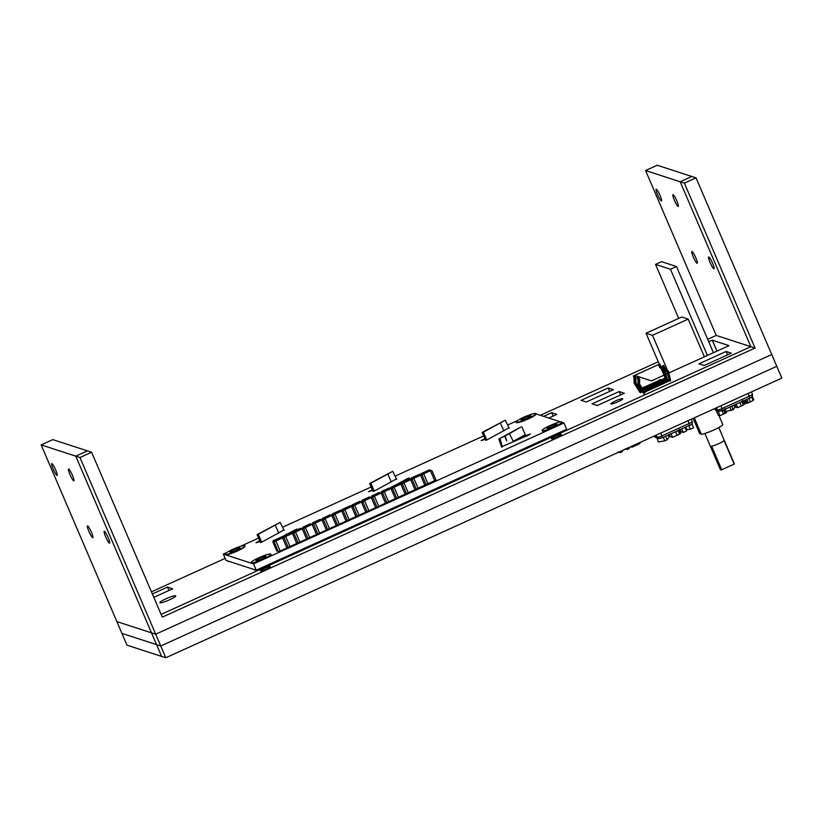 <?xml version="1.0" encoding="UTF-8"?>
<svg xmlns="http://www.w3.org/2000/svg" width="823" height="823" viewBox="0 0 823 823"><rect width="100%" height="100%" fill="white"/><g stroke="black" fill="none" stroke-linecap="round" stroke-linejoin="round"><path stroke-width="1.23" d="M165.793 657.762L781.85 378.096L776.799 366.317L160.742 645.983L156.545 644.625L151.504 632.846L116.876 621.602L121.927 633.381L156.545 644.625L121.927 633.381L126.979 645.16L161.596 656.404L156.545 644.625L161.596 656.404L165.793 657.762L160.742 645.983L156.545 644.625L75.767 456.148L87.413 450.86L52.795 439.616L41.15 444.904L75.767 456.148L87.413 450.86L91.6 452.228L79.965 457.506L75.767 456.148L151.504 632.846L155.691 634.204L116.876 621.602L41.15 444.904M696.021 177.84L684.376 183.128L755.061 348.047L750.864 346.678L161.113 614.4L750.864 346.678L680.189 181.77L691.824 176.482L696.021 177.84L771.748 354.538L155.691 634.204L771.748 354.538L776.799 366.317L160.742 645.983L79.965 457.506M717.317 410.739L716.432 411.14L718.325 411.747L719.323 411.294M718.325 411.747L720.002 415.677L718.119 415.07L716.432 411.14M723.54 409.926L725.022 413.383L720.002 415.677M724.394 409.545L725.855 412.951L725.022 413.383M724.95 409.288L726.37 412.59L725.855 412.951M726.411 412.395L725.063 409.237M743.899 400.688L745.113 403.537L745.556 402.786M744.64 400.348L745.998 403.517L745.113 403.537M745.638 399.896L747.068 403.229L745.998 403.517M746.893 399.33L748.364 402.766L747.068 403.229M748.827 398.455L750.319 401.943L748.364 402.766M751.656 396.953L753.158 400.451L750.319 401.943M753.59 399.69L753.158 400.451M734.774 404.834L735.731 407.066L737.624 407.683L736.132 404.216M741.842 401.624L743.313 405.06L737.624 407.683M742.727 401.223L744.157 404.535L743.313 405.06M733.838 405.255L734.795 407.498L733.19 409.689L726.051 411.469M729.836 407.076L731.318 410.543M731.698 406.223L733.19 409.689M619.719 451.693L620.12 452.619L618.361 451.878M622.075 450.634L622.466 451.56L620.12 452.619M626.653 448.545L627.054 449.471L625.13 448.936M629.009 447.486L629.4 448.412L627.054 449.471M631.488 446.354L631.879 447.28L630.459 446.827M638.02 443.391L638.411 444.286L631.879 447.28M639.522 442.712L639.841 443.453L638.411 444.286M668.225 435.048L669.109 437.106L667.134 439.801L664.85 440.83L658.4 441.972L657.001 437.99M663.328 437.27L664.85 440.83M665.601 436.231L667.134 439.801M669.366 434.523L670.251 436.581L672.556 437.332L671.033 433.772M678.008 430.604L679.52 434.133L672.556 437.332M679.088 430.11L680.539 433.495L679.52 434.133M680.107 429.647L680.991 431.715L683.285 432.466L681.763 428.896M684.983 427.435L686.516 431.005L683.285 432.466M685.796 427.065L686.876 429.606L686.516 431.005M688.841 425.686L690.363 429.256L686.876 429.606M691.917 423.855L693.594 427.785L690.363 429.256M56.941 475.385A6.471 0.988 65.6 0 1 53.33 469.491A6.471 0.988 65.6 0 1 51.736 463.606A6.471 0.988 65.6 0 1 55.316 469.079A6.471 0.988 65.6 0 1 57.085 475.385A6.471 0.988 65.6 0 1 56.941 475.385M661.353 200.997A6.471 0.988 65.6 0 1 657.752 195.113A6.471 0.988 65.6 0 1 656.157 189.218A6.471 0.988 65.6 0 1 659.727 194.701A6.471 0.988 65.6 0 1 661.507 200.997A6.471 0.988 65.6 0 1 661.353 200.997M109.438 543.129A6.471 0.988 65.6 0 1 105.838 537.244A6.471 0.988 65.6 0 1 104.243 531.349A6.471 0.988 65.6 0 1 107.813 536.833A6.471 0.988 65.6 0 1 109.593 543.129A6.471 0.988 65.6 0 1 109.438 543.129M713.86 268.751A6.471 0.988 65.6 0 1 710.249 262.856A6.471 0.988 65.6 0 1 708.654 256.971A6.471 0.988 65.6 0 1 712.234 262.455A6.471 0.988 65.6 0 1 714.004 268.751A6.471 0.988 65.6 0 1 713.86 268.751M92.67 537.686A6.471 0.988 65.6 0 1 89.059 531.792A6.471 0.988 65.6 0 1 87.464 525.907A6.471 0.988 65.6 0 1 91.034 531.391A6.471 0.988 65.6 0 1 92.814 537.686A6.471 0.988 65.6 0 1 92.67 537.686M697.081 263.298A6.471 0.988 65.6 0 1 693.48 257.414A6.471 0.988 65.6 0 1 691.886 251.519A6.471 0.988 65.6 0 1 695.456 257.002A6.471 0.988 65.6 0 1 697.235 263.298A6.471 0.988 65.6 0 1 697.081 263.298M73.71 480.827A6.471 0.988 65.6 0 1 70.109 474.943A6.471 0.988 65.6 0 1 68.515 469.048A6.471 0.988 65.6 0 1 72.085 474.532A6.471 0.988 65.6 0 1 73.864 480.827A6.471 0.988 65.6 0 1 73.71 480.827M678.131 206.45A6.471 0.988 65.6 0 1 674.521 200.555A6.471 0.988 65.6 0 1 672.936 194.67A6.471 0.988 65.6 0 1 676.506 200.154A6.471 0.988 65.6 0 1 678.275 206.45A6.471 0.988 65.6 0 1 678.131 206.45M684.376 183.128L680.189 181.77L750.864 346.678L716.247 335.434L645.571 170.526L680.189 181.77L691.824 176.482L657.207 165.238L645.571 170.526M716.247 335.434L707.687 339.323M658.266 361.76L540.33 415.296M225.163 558.375L151.442 591.84M545.824 438.834L438.649 487.483M431.324 490.806L428.793 491.959M421.469 495.281L418.938 496.434M411.613 499.756L409.082 500.909M401.758 504.232L399.217 505.384M391.902 508.707L389.361 509.859M382.047 513.182L379.506 514.334M372.191 517.657L369.65 518.809M362.326 522.132L359.795 523.284M352.47 526.607L349.94 527.759M342.615 531.082L340.084 532.234M332.759 535.557L330.218 536.709M322.904 540.032L320.363 541.184M313.049 544.507L310.508 545.659M303.183 548.982L300.652 550.134M293.327 553.457L290.797 554.599M283.472 557.932L271.713 563.261M716.946 351.123L712.265 340.187L729.034 345.639L668.873 372.942M664.161 375.082L651.425 380.864L634.646 375.422L658.606 364.548M708.747 341.782L712.265 340.187M667.278 373.673L665.756 374.362M553.138 416.078L551.677 412.693L556.883 414.381L548.807 418.053M543.602 416.356L551.677 412.693M168.941 590.492L167.491 587.097L172.696 588.784L153.808 597.364M152.358 593.969L167.491 587.097M613.444 389.691L586.274 402.015L581.079 400.328L608.238 387.993L613.444 389.691M609.689 391.388L608.238 387.993M670.519 380.267L643.514 392.653M666.743 379.043L668.78 379.701M640.561 390.318L641.662 390.369M643.01 392.489L639.738 391.429M624.338 393.229L597.179 405.554L591.974 403.867L619.143 391.542L624.338 393.229M620.593 394.927L619.143 391.542M622.6 398.702A6.471 0.885 156.8 0 1 622.723 398.795A6.471 0.885 156.8 0 1 617.127 402.159A6.471 0.885 156.8 0 1 610.831 403.898A6.471 0.885 156.8 0 1 615.974 400.739A6.471 0.885 156.8 0 1 622.6 398.702M727.563 354.878L726.112 351.483L731.318 353.17L704.149 365.505L698.953 363.817L726.112 351.483M175.566 595.759A8.621 1.173 156.8 0 1 175.731 595.893A8.621 1.173 156.8 0 1 168.262 600.368A8.621 1.173 156.8 0 1 159.878 602.683A8.621 1.173 156.8 0 1 166.73 598.475A8.621 1.173 156.8 0 1 175.566 595.759M755.061 348.047L162.285 617.137L91.6 452.228M270.191 566.44A5.391 0.73 -23.2 0 0 264.667 568.137A5.391 0.73 -23.2 0 0 260.387 570.771A5.391 0.73 -23.2 0 0 265.623 569.321A5.391 0.73 -23.2 0 0 270.294 566.522A5.391 0.73 -23.2 0 0 270.191 566.44M561.245 434.318A5.391 0.73 -23.2 0 0 555.72 436.005A5.391 0.73 -23.2 0 0 551.431 438.638A5.391 0.73 -23.2 0 0 556.677 437.188A5.391 0.73 -23.2 0 0 561.348 434.39A5.391 0.73 -23.2 0 0 561.245 434.318M251.056 562.685L251.221 563.076A10.781 1.471 -23.2 0 0 251.427 563.23A10.781 1.471 -23.2 0 0 263.226 559.506A10.781 1.471 -23.2 0 0 271.034 554.579L270.87 554.188A10.781 1.471 -23.2 0 0 260.387 557.078A10.781 1.471 -23.2 0 0 251.056 562.685A10.781 1.471 -23.2 0 0 263.062 559.115A10.781 1.471 -23.2 0 0 270.87 554.188M225.049 554.239L225.224 554.63A10.781 1.471 -23.2 0 0 225.43 554.784A10.781 1.471 -23.2 0 0 237.23 551.06A10.781 1.471 -23.2 0 0 245.038 546.133L244.873 545.742A10.781 1.471 -23.2 0 0 234.38 548.643A10.781 1.471 -23.2 0 0 225.049 554.239A10.781 1.471 -23.2 0 0 237.055 550.669A10.781 1.471 -23.2 0 0 244.873 545.742M516.103 422.106L516.278 422.508A10.781 1.471 -23.2 0 0 528.284 418.938A10.781 1.471 -23.2 0 0 536.092 414.01L535.927 413.619A10.781 1.471 -23.2 0 0 525.434 416.51A10.781 1.471 -23.2 0 0 516.103 422.106A10.781 1.471 -23.2 0 0 528.109 418.547A10.781 1.471 -23.2 0 0 535.927 413.619M542.11 430.552L542.275 430.943A10.781 1.471 -23.2 0 0 554.28 427.384A10.781 1.471 -23.2 0 0 562.088 422.456L561.924 422.065A10.781 1.471 -23.2 0 0 551.431 424.956A10.781 1.471 -23.2 0 0 542.11 430.552A10.781 1.471 -23.2 0 0 554.116 426.993A10.781 1.471 -23.2 0 0 561.924 422.065M563.344 430.768A10.781 1.471 156.8 0 1 549.733 436.951M229.339 561.461A10.781 1.471 156.8 0 1 228.084 561.307L227.961 561.019M272.29 562.901A10.781 1.471 156.8 0 1 258.679 569.074M255.346 569.907A10.781 1.471 156.8 0 1 254.081 569.753L253.957 569.465M527.059 418.207A5.391 0.73 -23.2 0 0 530.969 415.738A5.391 0.73 -23.2 0 0 525.722 417.189A5.391 0.73 -23.2 0 0 521.062 419.987A5.391 0.73 -23.2 0 0 527.059 418.207M553.066 426.653A5.391 0.73 -23.2 0 0 556.965 424.184A5.391 0.73 -23.2 0 0 551.729 425.635A5.391 0.73 -23.2 0 0 547.058 428.433A5.391 0.73 -23.2 0 0 553.066 426.653M236.006 550.33A5.391 0.73 -23.2 0 0 239.915 547.861A5.391 0.73 -23.2 0 0 234.668 549.311A5.391 0.73 -23.2 0 0 230.008 552.11A5.391 0.73 -23.2 0 0 236.006 550.33M262.012 558.776A5.391 0.73 -23.2 0 0 265.911 556.307A5.391 0.73 -23.2 0 0 260.675 557.757A5.391 0.73 -23.2 0 0 256.004 560.556A5.391 0.73 -23.2 0 0 262.012 558.776M562.047 422.353L563.981 422.981L253.525 563.909L223.331 554.105L226.664 552.593M536.051 413.907L560.658 421.901M240.275 546.41L258.576 538.108M282.628 527.183L371.122 487.01M395.174 476.095L483.657 435.923M507.709 425.007L517.718 420.471M259.986 541.38L256.035 542.799L259.749 540.834M283.945 529.909L278.647 532.913M513.315 441.406L528.037 434.719L530.434 434.009L528.87 434.997L501.557 446.838M485.066 439.204L481.116 440.624L484.829 438.659M509.026 427.734L503.727 430.738M372.531 490.292L368.581 491.712L372.294 489.747M396.491 478.821L391.192 481.825M531.329 414.288L534.662 413.455M563.981 422.981L566.677 429.256L256.22 570.195L226.027 560.391L223.331 554.105M253.525 563.909L256.22 570.195M283.935 558.076L283.338 557.881M293.801 553.601L293.194 553.406M303.656 549.126L303.049 548.931M313.512 544.651L312.905 544.456M323.367 540.176L322.76 539.981M333.222 535.701L332.626 535.506M343.078 531.226L342.481 531.03M352.933 526.761L352.337 526.555M362.799 522.286L362.192 522.091M372.654 517.811L372.047 517.616M382.51 513.336L381.903 513.141M392.365 508.861L391.758 508.665M402.221 504.386L401.624 504.19M412.076 499.911L411.479 499.715M421.932 495.436L421.335 495.24M431.797 490.961L431.19 490.765M258.299 534.322L275.191 525.105L278.719 532.872L261.663 542.182L258.299 534.322L257.074 534.59L280.139 522.41L284.172 530.393M275.191 525.105L280.139 522.41M483.379 432.147L500.271 422.929L503.799 430.696L486.743 440.007L483.379 432.147L482.155 432.414L505.219 420.234L509.252 428.217M500.271 422.929L505.219 420.234M370.844 483.235L387.736 474.017L391.254 481.784L374.208 491.094L370.844 483.235L369.609 483.502L392.684 471.322L396.717 479.305M387.736 474.017L392.684 471.322M501.68 447.156L498.82 439.05L509.406 433.68L513.573 441.941M509.406 433.68L520.661 427.127L498.82 439.05M505.157 435.995L506.742 440.922L504.725 436.231M502.339 446.971L500.055 438.782M281.96 537.152L282.947 536.606M391.388 487.35L390.349 487.916M395.616 485.045L408.126 478.214L399.299 483.44M409.35 477.957L409.741 478.863M281.466 536.997L273.164 540.762L274.923 541.339L282.628 537.975L283.235 537.563L281.466 536.997L296.815 529.045L287.494 534.127M296.815 529.045L297.113 529.755M521.895 426.87L525.259 434.719L513.254 441.272M369.609 483.502L372.984 491.352L374.208 491.094M482.155 432.414L485.519 440.264L486.743 440.007M257.074 534.59L260.438 542.439L261.663 542.182M274.923 541.339L274.316 542.419L278.256 551.605L280.149 551.009L385.473 503.203L435.974 480.015L432.034 470.828L429.328 469.871L421.016 473.647L422.785 474.213L431.087 470.447M424.545 472.525L427.569 471.569L424.545 472.525M420.769 474.768L421.016 473.647M422.785 474.213L422.178 475.303L426.108 484.49M423.722 473.914L428.001 483.893M430.48 470.849L434.75 480.827M411.767 477.71L411.161 478.122L412.93 478.688L421.232 474.922L419.473 474.346L411.767 477.71M414.689 476.99L417.703 476.044L414.689 476.99M410.903 479.243L411.161 478.122M412.93 478.688L412.313 479.768L409.607 478.821L401.912 482.185L401.305 482.597L403.064 483.163L411.377 479.398M416.253 488.965L412.313 479.768M413.866 478.389L418.146 488.368M420.625 475.324L424.894 485.303M422.178 475.303L421.232 474.922M404.834 481.465L407.848 480.519L404.834 481.465M401.048 483.718L401.305 482.597M403.064 483.163L402.457 484.243L399.752 483.296L392.057 486.66L391.45 487.062L393.209 487.638L401.511 483.873M406.397 493.44L402.457 484.243M404.011 482.864L408.29 492.843M410.77 479.799L415.039 489.778M394.968 485.94L397.993 484.994L394.968 485.94M391.192 488.193L391.45 487.062M393.209 487.638L392.602 488.718L388.95 488.07L382.201 491.136L381.594 491.537L383.353 492.113L391.655 488.348M396.542 497.915L392.602 488.718M394.155 487.339L398.425 497.318M400.904 484.274L405.183 494.253M385.113 490.415L388.137 489.469L385.113 490.415M381.337 492.668L381.594 491.537M383.353 492.113L382.746 493.193L379.094 492.545L372.346 495.611L371.739 496.012L373.498 496.588L381.8 492.823M386.687 502.38L382.746 493.193M384.3 491.815L388.569 501.793M391.048 488.749L395.328 498.728M375.257 494.89L378.282 493.944L375.257 494.89M371.482 497.143L371.739 496.012M373.498 496.588L372.891 497.668L369.239 497.02L362.49 500.086L361.883 500.487L363.643 501.063L371.945 497.298M376.831 506.855L372.891 497.668M374.444 496.29L378.714 506.268M381.193 493.224L385.473 503.203M365.402 499.366L368.426 498.419L365.402 499.366M361.626 501.619L361.883 500.487M363.643 501.063L363.036 502.143L359.384 501.495L352.018 504.962L353.787 505.538L362.089 501.763M366.976 511.33L363.036 502.143M364.589 500.765L368.858 510.733M371.338 497.699L375.607 507.678M355.546 503.841L358.561 502.894L355.546 503.841M351.76 506.094L352.018 504.962M353.787 505.538L353.18 506.618L357.11 515.805L353.18 506.618L350.475 505.672L342.162 509.437L344.868 509.715L352.234 506.238M354.723 505.24L359.003 515.208M361.482 502.174L365.751 512.143M277.053 548.787L275.592 548.241L277.012 548.704M277.855 550.68L276.837 551.143L272.897 541.956L273.164 540.762M279.707 538.684L276.693 539.641L279.707 538.684M274.316 542.419L272.897 541.956M275.87 541.04L280.149 551.009M282.628 537.975L286.898 547.943M284.789 536.863L293.091 533.088L290.385 532.82L283.019 536.287L284.789 536.863L284.182 537.944L288.112 547.13M284.182 537.944L283.235 537.563M289.562 534.209L286.548 535.166L289.562 534.209M285.725 536.565L290.005 546.534M292.484 533.499L296.753 543.468M294.644 532.388L302.946 528.613L300.241 528.345L292.885 531.812L294.644 532.388L294.037 533.469L297.977 542.655M294.037 533.469L293.091 533.088M282.762 537.409L283.019 536.287M299.428 529.734L296.403 530.691L299.428 529.734M295.58 532.09L299.86 542.059M302.339 529.024L306.609 538.993M304.5 527.913L312.802 524.138L310.096 523.87L302.741 527.337L304.5 527.913L303.893 528.994L307.833 538.18M303.893 528.994L302.946 528.613M292.628 532.934L292.885 531.812M309.283 525.259L306.259 526.216L309.283 525.259M305.446 527.615L309.715 537.584M312.195 524.549L316.474 534.518M314.355 523.438L322.657 519.663L319.952 519.395L312.596 522.862L314.355 523.438L313.748 524.518L317.688 533.705M313.748 524.518L312.802 524.138M302.483 528.469L302.741 527.337M319.139 520.784L316.114 521.741L319.139 520.784M315.302 523.14L319.571 533.109M322.05 520.074L326.33 530.043M324.211 518.963L332.513 515.188L329.807 514.92L322.451 518.387L324.211 518.963L323.604 520.043L327.544 529.23M323.604 520.043L322.657 519.663M312.339 523.994L312.596 522.862M328.994 516.309L325.97 517.266L328.994 516.309M325.157 518.665L329.426 528.633M331.906 515.599L336.185 525.568M334.066 514.488L342.378 510.713L340.609 510.147L332.307 513.912L334.066 514.488L333.459 515.568L337.399 524.755M333.459 515.568L332.513 515.188M322.194 519.519L322.451 518.387M338.85 511.834L335.835 512.791L338.85 511.834M335.012 514.19L339.292 524.158M341.761 511.124L346.041 521.093M343.921 510.013L343.314 511.093L347.255 520.28M343.314 511.093L342.378 510.713M332.05 515.044L332.307 513.912M348.705 507.369L345.691 508.316L348.705 507.369M344.868 509.715L349.147 519.683M351.627 506.649L355.896 516.618M341.905 510.569L342.162 509.437M663.348 365.525L664.665 367.799L663.616 365.525M664.665 367.799L663.708 368.344L664.85 367.768L668.05 370.689A1.512 1.481 -72 0 1 668.492 371.43L670.632 380.72M663.184 368.097L663.894 368.148L662.803 365.957L663.708 368.344A1.512 1.481 108 0 0 664.058 368.817L667.504 371.718L669.85 381.08M662.433 366.019L663.204 368.179L662.597 366.101M637.208 377.469L638.463 379.753L637.578 377.407L638.35 377.057L639.625 379.218L638.062 376.646L639.646 379.259L638.473 379.763L639.625 379.218M637.948 379.557L637.372 377.551M637.959 379.598L638.134 384.814L643.843 393.795L638.134 384.814A1.512 1.481 -72 0 1 637.907 383.981L637.969 379.609L638.669 379.598M659.408 366.873L660.118 366.924L659.028 364.723L659.933 367.109L660.951 366.677L659.933 367.109A1.512 1.481 108 0 0 660.283 367.583L663.729 370.494L666.044 379.753M659.429 366.955L662.978 370.371L665.272 379.557L662.988 370.371L659.779 367.418A1.512 1.481 -72 0 1 659.429 366.955L658.822 364.877M660.89 366.574L659.84 364.291M659.984 364.332L661.034 366.791L659.984 364.342L658.801 364.651M633.607 376.265L634.77 375.741L635.675 377.562L634.924 378.446L633.319 375.864L634.029 377.994M634.77 375.741L633.319 375.864M645.746 392.015L644.286 389.886L650.077 388.312L647.279 388.6L647.392 389.948L644.676 391.357L647.392 389.948L648.874 390.297L647.269 389.742L646.806 388.744L643.946 389.783L645.674 391.635L648.874 390.297L648.37 389.125L648.359 390.267L645.695 391.367L645.818 391.985M661.136 366.626L664.274 369.465A1.512 1.481 -72 0 1 664.717 370.206L666.836 379.393L667.422 379.547M643.946 389.783L666.846 379.382L643.946 389.783L644.316 391.182M665.653 381.399L667.648 380.493L667.186 379.496L664.655 380.638L667.463 379.609L667.926 380.699L667.463 379.609M665.323 381.162L664.356 380.843L665.323 381.162L663.77 381.862L665.323 381.162M665.756 381.615L668.595 380.967L665.951 382.551L665.601 381.265L665.951 382.551L668.79 380.987M663.431 381.759L663.544 383.106L663.431 381.759L664.398 383.251L663.42 382.901L650.304 388.847M649.923 388.415L650.427 389.598L664.398 383.251L650.427 389.598L649.923 388.415M659.048 380.648L645.181 386.707L658.822 380.576M645.294 386.687L643.288 387.304L643.925 387.828L643.288 387.304L645.181 386.707M660.375 379.547L661.486 379.856L658.822 380.257L660.519 379.547M642.67 388.929L664.665 378.683L642.537 388.723M643.267 389.865L665.251 379.887L664.943 378.796L665.416 379.876L643.133 389.66M650.407 389.073L663.544 383.106L663.081 382.109L649.46 388.096M665.54 379.979L664.943 378.786M640.963 389.907L641.652 391.83L640.922 390.133M704.365 356.832L688.203 319.118L681.742 317.02L646.034 333.222L652.495 335.321L688.203 319.118M667.402 370.103L652.495 335.321M664.007 375.154L661.28 368.776M659.264 364.085L646.034 333.222M734.178 464.11L721.73 469.758L711.628 446.2A7.551 1.029 -23.2 0 0 718.736 443.659A7.551 1.029 -23.2 0 0 724.075 440.542L734.178 464.11A7.551 1.029 156.8 0 0 734.301 463.771L718.777 427.538M721.73 469.758A7.551 1.029 156.8 0 1 720.578 469.82A7.551 1.029 156.8 0 1 720.434 469.717L704.9 433.484M694.273 417.847L701.361 434.369A12.612 1.718 156.8 0 0 713.747 430.038A12.612 1.718 156.8 0 0 722.831 424.627L718.829 415.296M693.131 418.372L699.766 433.855L700.908 433.34M678.687 318.408L655.54 264.399L661.558 261.673L676.485 266.518L713.428 352.717M655.54 264.399L670.467 269.244L707.42 355.454M670.467 269.244L676.485 266.518M722.008 410.615L723.499 414.092M722.645 410.317L749.774 398.023L749.3 396.192L722.141 408.527A4.31 0.586 156.8 0 1 717.419 410.019L714.899 409.196A4.31 0.586 156.8 0 1 714.817 409.134A4.31 0.586 156.8 0 1 714.827 409.031M716.175 410.368A2.16 2.109 -72 0 1 714.899 409.196L718.695 411.181A2.16 2.109 -72 0 0 720.197 411.099L722.615 410.348L720.948 405.749M739.846 402.529L741.338 405.996M752.345 394.166A4.31 0.586 156.8 0 1 752.428 394.227C752.736 396.388 751.852 397.653 749.774 398.023L722.604 410.358L718.695 411.181A2.16 2.109 -72 0 1 717.419 410.019L716.463 407.786M751.43 391.902L752.428 394.227A4.31 0.586 156.8 0 1 749.3 396.192L748.107 393.415M635.253 444.646L635.654 445.572M675.56 431.715L677.092 435.274M662.494 437.62L689.623 425.326L689.149 423.506L661.99 435.83A4.31 0.586 156.8 0 1 657.268 437.322L654.748 436.509A4.31 0.586 156.8 0 1 654.666 436.447A4.31 0.586 156.8 0 1 654.676 436.334M654.45 435.933L656.024 437.671L658.544 438.494A2.16 2.109 -72 0 0 660.046 438.402L662.464 437.661L660.797 433.052M656.024 437.671A2.16 2.109 -72 0 1 654.748 436.509L654.491 435.912M692.194 421.469A4.31 0.586 156.8 0 1 692.277 421.53C692.585 423.691 691.701 424.956 689.623 425.326L662.453 437.661L658.544 438.494A2.16 2.109 -72 0 1 657.268 437.322L656.312 435.089M691.279 419.216L692.277 421.53A4.31 0.586 156.8 0 1 689.149 423.506L687.956 420.718M370.144 490.724L370.371 491.259M482.679 439.636L482.906 440.171M528.037 434.719L528.273 435.274M257.599 541.812L257.825 542.347M662.443 366.029L663.76 365.566L662.577 365.875M663.894 368.148L663.945 368.262A1.296 1.265 108 0 0 664.243 368.663M663.554 368.642L666.692 371.492L663.204 368.169A1.512 1.481 108 0 0 663.554 368.653L667.381 371.512M638.123 376.975L637.341 377.335M644.707 392.489L639.574 384.403L639.584 379.856A1.296 1.265 108 0 0 639.492 379.362L639.44 379.249M637.979 379.67L638.411 384.146L638.741 379.856M659.573 364.301L658.678 364.826M660.118 366.924L660.169 367.037A1.296 1.265 108 0 0 660.468 367.439M661.075 366.533L664.717 370.206L667.33 379.485M661.034 366.791L664.171 369.64A1.296 1.265 -72 0 1 664.552 370.268L667 379.382M641.384 391.964L635.798 383.179L635.809 378.631A1.296 1.265 108 0 0 635.706 378.096L635.706 377.644M634.358 383.59L634.862 383.755A1.512 1.481 -72 0 1 634.636 382.921L634.132 382.757L634.358 383.59L640.068 392.571L634.358 383.59A1.512 1.481 -72 0 1 634.132 382.757L633.967 377.85M634.121 382.746L634.471 378.004M643.874 392.777L638.864 384.876A1.296 1.265 -72 0 1 638.658 384.156M664.809 368.015L667.947 370.864A1.296 1.265 -72 0 1 668.327 371.502M634.204 378.446L634.965 378.631L634.883 382.932A1.296 1.265 -72 0 0 635.089 383.652L640.099 391.542M635.809 378.631L635.984 378.621A1.512 1.481 108 0 0 635.86 378.004L635.675 377.562M639.584 379.856L639.749 379.845A1.512 1.481 108 0 0 639.656 379.28M634.883 382.932L634.965 378.631M639.502 384.166L639.749 379.856M639.574 384.403L639.646 379.259M635.984 378.621L635.901 382.932L635.86 377.994M667.947 370.864L668.492 371.43M659.779 367.418L663.605 370.278M666.692 371.492L667.504 371.718M662.916 370.268L663.729 370.494M666.753 371.595L669.613 381.183M662.988 370.371L665.817 379.856M639.708 384.269L644.882 392.406L639.677 384.156M644.347 393.96L638.638 384.979A1.512 1.481 -72 0 1 638.411 384.146L637.907 383.981M638.134 384.814L638.864 384.876M640.572 392.736L635.089 383.652M635.798 383.179L641.642 392.026L635.942 383.045M644.09 391.162L643.843 390.061M662.957 381.903L649.769 387.89M661.332 379.866L664.326 378.57L661.435 379.845M642.413 388.518L643.956 387.818L642.413 388.518M724.785 408.517L726.462 412.436M752.057 395.894L753.745 399.813M743.817 400.729L744.969 403.414M742.613 400.4L744.301 404.319M639.903 442.537L640.129 443.072M679.037 429.308L680.714 433.227M663.76 365.566L664.85 367.758M637.208 377.49L637.959 379.568M658.667 364.805L659.408 366.893M664.912 367.84L668.05 370.689M666.064 382.17L665.601 381.265M650.54 389.217L650.077 388.312M667.895 380.689L668.739 380.956"/></g></svg>
